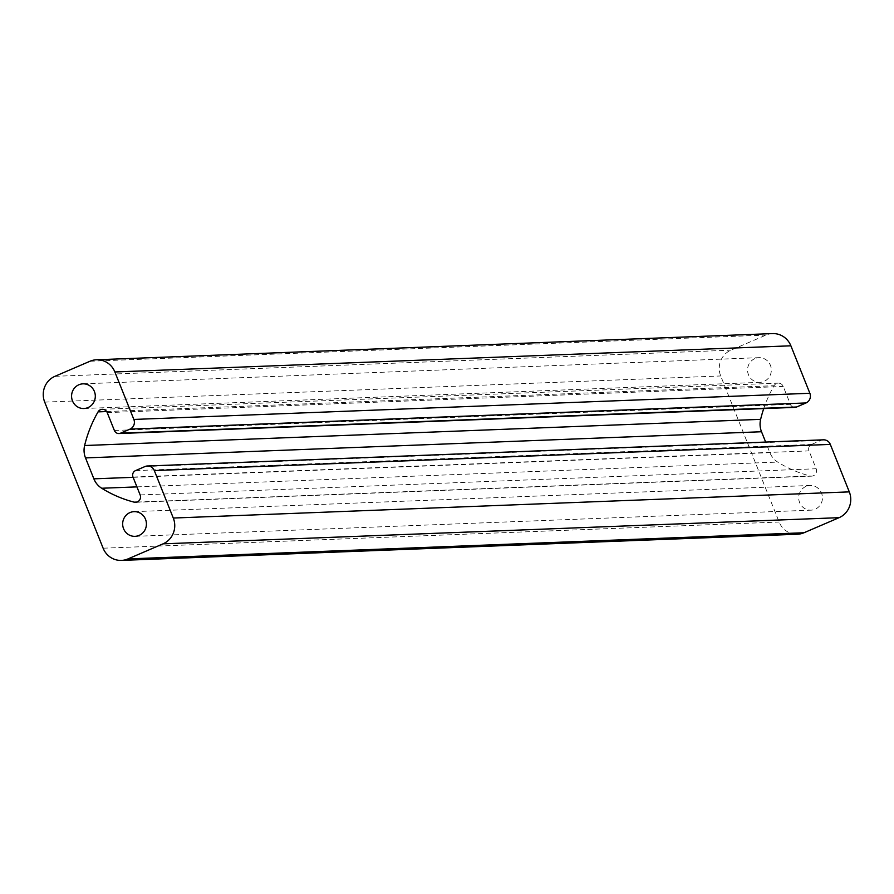 <?xml version="1.0" encoding="UTF-8"?>
<svg xmlns="http://www.w3.org/2000/svg" width="894" height="894" viewBox="0 0 894 894"><rect width="100%" height="100%" fill="white"/><g stroke="black" fill="none" stroke-linecap="round" stroke-linejoin="round"><path stroke-width="0.67" stroke-dasharray="4.47 3.35" d="M805.997 486.414A12.348 11.879 -92.2 0 0 811.048 510.161A12.348 11.879 -92.2 0 0 822.167 495.198A12.348 11.879 -92.2 0 0 805.997 486.414M754.882 358.595A12.348 11.879 -92.2 0 0 759.922 382.353A12.348 11.879 -92.2 0 0 771.041 367.378A12.348 11.879 -92.2 0 0 754.882 358.595M763.733 408.58A123.473 118.746 87.8 0 1 774.07 385.716A5.353 5.152 87.8 0 1 783.233 386.443L790.385 404.323A4.939 4.749 -92.2 0 0 794.956 407.373M823.452 439.826A7.409 7.13 -92.2 0 0 820.994 440.384L811.562 444.441A4.939 4.749 -92.2 0 0 809.003 450.889L816.155 468.758A5.353 5.152 87.8 0 1 810.176 475.999A123.473 118.746 87.8 0 1 777.724 462.086A19.757 18.997 87.8 0 1 769.902 452.677L765.655 442.061M772.572 333.596A19.757 18.997 -92.2 0 0 766.035 335.082L730.946 350.157A19.757 18.997 -92.2 0 0 720.709 375.961L779.132 522.029A19.757 18.997 -92.2 0 0 797.437 534.232M107.224 412.615L783.233 386.443M132.994 477.05L809.003 450.889M135.553 470.602L811.562 444.441M140.146 494.93L816.155 468.758M137.017 502.059L810.176 475.999M136.927 486.884L777.724 462.086M133.105 477.329L769.902 452.677M106.654 411.553L774.07 385.716M114.376 430.483L790.385 404.323M90.015 361.243L766.035 335.082M54.936 376.318L730.946 350.157M44.7 402.121L720.709 375.961M103.123 548.201L779.132 522.029M144.984 466.545L820.994 440.384M135.039 536.333L811.048 510.161M83.913 408.513L759.922 382.353M102.262 409.307L778.272 383.146M135.597 502.316L811.607 476.156M82.952 383.839L758.961 357.667M134.078 511.647L810.087 485.487"/><path stroke-width="1.34" d="M129.988 512.575A12.348 11.879 -92.2 0 0 135.039 536.333A12.348 11.879 -92.2 0 0 146.147 521.37A12.348 11.879 -92.2 0 0 129.988 512.575M78.873 384.766A12.348 11.879 -92.2 0 0 83.913 408.513A12.348 11.879 -92.2 0 0 95.032 393.55A12.348 11.879 -92.2 0 0 78.873 384.766M100.497 409.709A5.353 5.152 87.8 0 1 107.224 412.615L114.376 430.483A4.939 4.749 -92.2 0 0 120.589 433.165L130.01 429.12A7.409 7.13 -92.2 0 0 133.854 419.442L114.868 371.971A19.757 18.997 -92.2 0 0 96.563 359.768A19.757 18.997 -92.2 0 0 90.015 361.243L54.936 376.318A19.757 18.997 -92.2 0 0 44.7 402.121L103.123 548.201A19.757 18.997 -92.2 0 0 121.428 560.404A19.757 18.997 -92.2 0 0 127.965 558.918L163.054 543.843A19.757 18.997 -92.2 0 0 173.291 518.039L154.304 470.568A7.409 7.13 -92.2 0 0 144.984 466.545L135.553 470.602A4.939 4.749 -92.2 0 0 132.994 477.05L140.146 494.93A5.353 5.152 87.8 0 1 134.167 502.16A123.473 118.746 87.8 0 1 101.715 488.247A19.757 18.997 87.8 0 1 93.881 478.838L85.511 457.907A19.757 18.997 87.8 0 1 84.617 445.525A123.473 118.746 87.8 0 1 98.061 411.877A5.353 5.152 87.8 0 1 100.497 409.709M121.428 560.404L797.437 534.232A19.757 18.997 -92.2 0 0 803.985 532.757L839.064 517.682A19.757 18.997 -92.2 0 0 849.3 491.879L830.314 444.407A7.409 7.13 -92.2 0 0 823.452 439.826L147.432 465.998M118.947 433.534L794.956 407.373A4.939 4.749 -92.2 0 0 796.599 407.005L806.019 402.948A7.409 7.13 -92.2 0 0 809.863 393.282L790.877 345.799A19.757 18.997 -92.2 0 0 772.572 333.596L96.563 359.768M765.655 442.061L761.52 431.746A19.757 18.997 87.8 0 1 760.626 419.353A123.473 118.746 87.8 0 1 763.733 408.58M134.167 502.16L137.017 502.059M101.715 488.247L136.927 486.884M93.881 478.838L133.105 477.329M85.511 457.907L761.52 431.746M84.617 445.525L760.626 419.353M98.061 411.877L106.654 411.553M120.589 433.165L796.599 407.005M130.01 429.12L806.019 402.948M133.854 419.442L809.863 393.282M114.868 371.971L790.877 345.799M127.965 558.918L803.985 532.757M163.054 543.843L839.064 517.682M173.291 518.039L849.3 491.879M154.304 470.568L830.314 444.407"/></g></svg>
